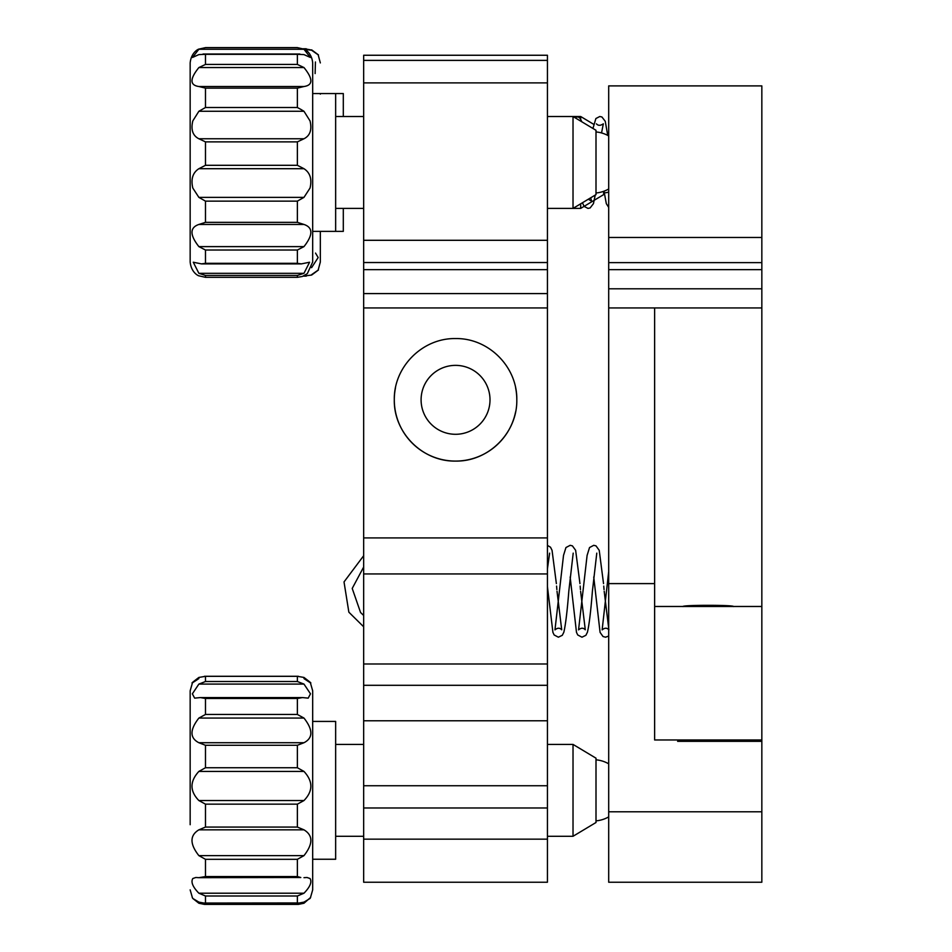 <?xml version="1.0" encoding="UTF-8"?>
<svg xmlns="http://www.w3.org/2000/svg" width="952" height="952" viewBox="0 0 952 952"><rect width="100%" height="100%" fill="white"/><g stroke="black" fill="none" stroke-linecap="round" stroke-linejoin="round"><path stroke-width="1.43" d="M490.006 399.828A34.462 34.462 0 0 0 455.544 365.366A34.462 34.462 0 0 0 421.093 399.828A34.462 34.462 0 0 0 455.544 434.29A34.462 34.462 0 0 0 490.006 399.828M516.805 399.828C517.4 366.782 488.555 337.948 455.532 338.567C422.545 337.96 393.652 366.829 394.295 399.828C393.664 432.874 422.593 461.708 455.52 461.089C488.602 461.696 517.412 432.839 516.805 399.828A61.261 61.261 0 0 0 515.615 387.785M395.485 387.809A61.261 61.261 0 0 0 449.499 460.78A61.261 61.261 0 0 0 515.603 411.883M363.664 60.381L547.436 60.381L547.436 55.252L363.664 55.252L363.664 882.23L547.436 882.23L547.436 839.164L363.664 839.164M547.436 60.381L547.436 839.164M363.664 307.948L547.436 307.948M363.664 269.654L547.436 269.654M363.664 240.297L547.436 240.297M682.965 606.579C681.406 604.889 735.063 604.889 733.504 606.579M654.631 307.948L654.631 583.6L608.697 583.6L654.631 583.6L654.631 739.978L761.838 739.978L761.838 307.948L608.697 307.948L608.697 882.23L761.838 882.23L761.838 741.346L682.596 741.346M761.838 606.472L654.631 606.472M608.697 237.465L761.838 237.465L761.838 85.894L608.697 85.894L608.697 307.948M608.697 269.666L761.838 269.666L761.838 307.948M761.838 237.465L761.838 269.666M689.403 741.346L677.61 741.346M727.066 741.346L761.838 741.346L761.838 739.978M343.303 116.513L343.303 93.546L335.651 93.546L335.651 231.372L312.684 231.372L312.684 262.002L312.684 62.915L312.684 231.372M300.784 109.349L303.974 111.277L198.873 111.277L205.477 107.516L297.369 107.516L300.784 109.349M310.031 188.068C312.125 179.119 310.102 172.657 303.974 168.706L198.873 168.706C192.744 172.669 190.721 179.131 192.816 188.068L198.873 197.373L303.974 197.373L310.031 188.068M303.974 138.766L297.369 141.872L205.477 141.872L198.873 138.766L303.974 138.766C310.102 135.648 312.125 129.698 310.031 120.892L303.974 111.277M198.873 111.277L192.816 120.892C190.721 129.71 192.744 135.672 198.873 138.766M198.873 49.266L205.477 47.636L297.369 47.636L303.974 49.266L198.873 49.266L192.494 57.453L198.873 54.609L205.477 54.312L205.477 64.438L297.369 64.438L303.974 67.556L198.873 67.556C189.71 78.897 189.71 85.216 198.873 86.513L303.974 86.513C313.137 85.192 313.137 78.873 303.974 67.556M297.369 64.438L297.369 54.312L303.974 54.609L310.352 57.453L303.974 49.266M303.974 86.513L297.369 88.131L205.477 88.131L198.873 86.513M190.162 159.662L190.162 62.915C191.281 51.801 198.98 48.873 198.849 49.111L205.477 47.636M198.873 67.556L205.477 64.438M303.974 273.307L297.369 275.449L205.477 275.449L198.873 273.307L303.974 273.307L309.578 262.228L301.391 263.882L297.369 263.323L297.369 250.019L205.477 250.019L198.873 246.616L303.974 246.616C313.137 234.942 313.137 227.552 303.974 224.458L198.873 224.458C189.71 227.576 189.71 234.965 198.873 246.616M205.477 250.019L205.477 263.323L201.455 263.882L193.268 262.228L198.873 273.307M198.873 224.458L205.477 222.34L297.369 222.34L303.974 224.458M303.974 197.373L297.369 201.134L205.477 201.134L198.873 197.373M198.873 168.706L205.477 165.303L297.369 165.303L303.974 168.706M205.477 275.449L205.477 277.318L198.849 275.806C198.98 276.032 191.281 273.117 190.162 262.002L190.162 154.736M303.974 246.616L297.369 250.019M320.336 93.546L320.336 94.141M305.021 48.826L310.542 49.849M311.625 50.242C320.788 56.703 320.788 56.573 311.625 49.849C320.788 56.573 320.788 56.703 311.625 50.242L304.402 49.314M318.289 55.264L320.336 62.915M315.124 73.578L315.433 61.975M320.336 231.372L320.336 262.002L320.336 231.372M311.59 267.679L318.17 257.54L315.517 253.077M303.355 276.092L311.625 275.057C320.788 268.345 320.788 268.214 311.625 274.664M335.651 208.405L363.664 208.405L343.303 208.405L343.303 231.372L335.651 231.372M312.684 859.251L312.684 721.426L335.651 721.426L335.651 859.251L312.684 859.251L312.684 889.882L312.684 690.795L310.352 682.679M303.974 678.574C313.137 684.786 313.137 684.405 303.974 677.443L297.369 676.313L205.477 676.313L198.873 677.443C189.71 684.405 189.71 684.786 198.873 678.574M300.784 877.506L198.873 877.673L205.477 876.566L297.369 876.566L300.784 877.506M303.974 903.246L298.357 904.4L204.49 904.4L198.873 903.246L303.974 903.246L310.614 897.438M310.031 898.474L303.974 902.115L298.988 903.043L297.369 902.948L297.369 895.999L205.477 895.999L198.873 893.214L303.974 893.214C310.102 886.907 312.125 882.016 310.031 878.517L307.044 877.494L303.974 877.673M298.773 903.043L203.859 903.043L198.873 902.115L192.816 898.474L198.873 903.246M192.233 897.438L192.816 898.474M198.873 877.673L195.815 877.494L192.816 878.517C190.721 882.016 192.744 886.919 198.873 893.214M198.873 684.083L205.477 681.513L205.477 676.313L204.49 676.289L298.357 676.289L297.369 676.313L297.369 681.513L303.974 684.083L198.873 684.083L192.363 693.829L194.648 698.137L200.348 697.578L205.477 698.494L205.477 714.464L297.369 714.464L303.974 718.07L198.873 718.07C189.71 729.815 189.71 738.038 198.873 742.727L303.974 742.727C313.137 738.014 313.137 729.791 303.974 718.07M297.369 714.464L297.369 698.494L302.498 697.578L308.198 698.137L310.483 693.818L303.974 684.083M303.974 742.727L297.369 745.285L205.477 745.285L198.873 742.727M198.873 771.418L205.477 767.74L297.369 767.74L303.974 771.418L198.873 771.418C189.71 781.402 189.71 791.112 198.873 800.549L303.974 800.549C313.137 791.076 313.137 781.366 303.974 771.418M303.974 800.549L297.369 804.154L205.477 804.154L198.873 800.549M198.873 829.835L205.477 827.074L297.369 827.074L303.974 829.835L198.873 829.835C189.71 835.38 189.71 843.972 198.873 855.634L303.974 855.634C313.137 843.948 313.137 835.344 303.974 829.835M303.974 855.634L297.369 859.311L205.477 859.311L198.873 855.634M303.974 893.214L297.369 895.999M190.162 824.718L190.162 690.795L192.494 682.679M198.873 718.07L205.477 714.464M312.684 721.426L312.684 695.257M203.859 903.043L297.369 902.948M190.162 695.257L190.162 754.353M573.021 836.284L596 822.504L596 758.185L573.021 744.404L573.021 836.284L547.436 836.284M580.684 203.811L580.684 208.405L547.436 208.405L573.021 208.405L573.021 116.513L576.198 116.513M603.651 191.316L603.651 194.613L580.684 208.405M593.715 124.331L580.684 116.513L580.684 119.107M547.436 116.513L573.021 116.513L596 130.293L596 194.613L573.021 208.405M363.664 82.883L547.436 82.883M363.664 537.916L547.436 537.916M363.664 293.585L547.436 293.585M363.664 262.538L547.436 262.538M363.664 807.974L547.436 807.974M363.664 785.745L547.436 785.745M363.664 720.783L547.436 720.783M363.664 685.297L547.436 685.297M363.664 663.996L547.436 663.996M363.664 573.937L547.436 573.937M608.697 288.801L761.838 288.801M608.697 262.633L761.838 262.633M608.697 811.782L761.838 811.782M297.369 47.636L304.104 49.159C303.902 48.838 311.709 52.074 312.684 62.915M297.369 107.516L297.369 88.131M297.369 165.303L297.369 141.872M205.477 141.872L205.477 165.303M205.477 88.131L205.477 107.516M205.477 201.134L205.477 222.34M297.369 222.34L297.369 201.134M205.477 277.318L297.369 277.318L297.369 275.449M205.477 263.323L297.369 263.323M297.369 54.312L205.477 54.312M305.021 276.092L305.021 275.259M297.369 767.74L297.369 745.285M297.369 827.074L297.369 804.154M297.369 876.566L297.369 859.311M205.477 895.999L205.477 902.948M205.477 859.311L205.477 876.566M205.477 804.154L205.477 827.074M205.477 745.285L205.477 767.74M297.369 698.494L205.477 698.494M205.477 681.513L297.369 681.513M335.651 93.546L312.684 93.546M205.477 47.6L297.369 47.6M297.369 277.318L302.331 276.485L307.317 273.64L312.684 262.002M203.002 54.038L299.892 54.038M301.034 263.882L201.764 263.882M318.254 269.714L320.336 262.002M306.223 48.766L303.236 48.766M304.259 49.242L306.437 49.242M306.223 276.139L303.236 276.139M192.494 898.01L190.162 889.882M310.352 898.01L312.684 889.882M200.634 697.578L302.248 697.578M363.664 555.73L344.017 581.934L348.86 612.184L363.664 626.785M547.436 568.88L549.625 553.136M547.436 586.587L552.91 632.366L554.159 634.972L558.36 637.197L562.299 635.305L563.846 632.199C565.595 624.726 567.249 611.089 568.808 591.251L573.199 553.136M557.015 591.251L561.704 629.796C559.764 627.689 557.527 627.713 554.968 629.879L563.513 555.421L565.952 547.543L570.153 545.317L572.402 545.853L575.639 550.315L579.958 583.612M570.153 576.995L576.484 632.366L577.745 634.972L581.946 637.197L585.885 635.305L587.432 632.199C589.181 624.726 590.835 611.089 592.394 591.251L596.785 553.136M580.601 591.251L585.29 629.796C583.35 627.689 581.113 627.713 578.554 629.879L587.098 555.421L589.538 547.543L593.739 545.317L595.988 545.853L599.225 550.315L603.532 583.612M593.739 576.995L600.069 632.366L603.021 636.519L605.532 637.197L608.697 636.067M604.187 591.251L608.875 629.796C606.936 627.689 604.687 627.713 602.14 629.879L608.697 571.533M556.872 589.609L556.575 586.075M556.373 583.612L552.053 550.315L550.506 547.21L547.436 545.389M580.458 589.609L580.161 586.075M604.044 589.609L603.746 586.075M363.664 567.023L352.216 588.431L360.57 612.505L363.664 615.492M590.692 197.802L591.537 201.086L588.324 199.218M601.545 132.935L603.33 123.819C600.438 125.771 598.142 125.783 596.428 123.843M608.697 200.444L608.697 199.515M581.815 121.785L580.232 118.464L578.328 116.965L573.985 117.096M595.214 195.089L593.453 203.633L590.121 207.952L587.979 208.405L584.088 206.382L582.445 202.74M607.733 135.41L605.246 121.285L601.914 116.965L599.772 116.513L595.881 118.536L592.953 128.472M608.697 207.393L606.317 203.657L604.008 191.185M335.651 836.284L363.664 836.284M335.651 744.404L363.664 744.404M547.436 744.404L573.021 744.404M596 820.862A30.631 30.631 0 0 0 608.697 816.875M608.697 763.825A30.631 30.631 0 0 0 596 759.827M576.365 116.513L580.684 116.513M603.651 192.982A30.631 30.631 0 0 0 608.697 192.114M608.697 132.804A30.631 30.631 0 0 0 607.376 132.495M335.651 116.513L363.664 116.513M596 192.982A30.631 30.631 0 0 0 608.697 188.984M608.697 135.934A30.631 30.631 0 0 0 596 131.947"/></g></svg>
